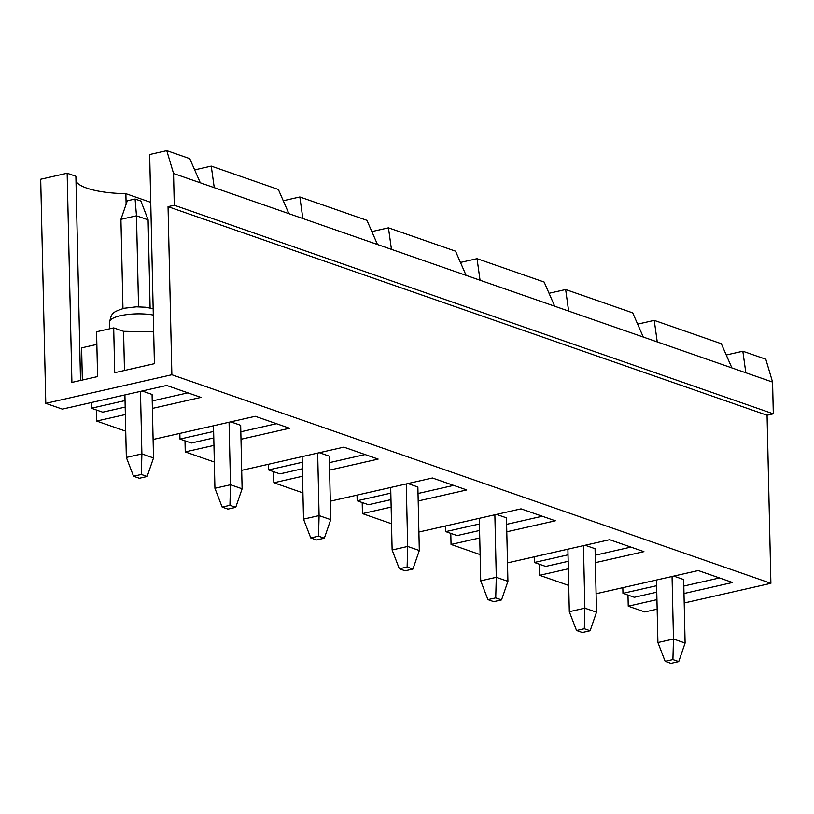 <?xml version="1.0" encoding="UTF-8"?>
<svg xmlns="http://www.w3.org/2000/svg" width="814" height="814" viewBox="0 0 814 814"><rect width="100%" height="100%" fill="white"/><g stroke="black" fill="none" stroke-linecap="round" stroke-linejoin="round"><path stroke-width="1.22" d="M133.547 476.241L139.367 478.266L147.151 476.495L141.331 474.47L133.547 476.241L126.333 457.437L141.89 453.907L141.331 474.47M120.93 219.322L127.299 200.773L135.083 199.013L136.487 215.791L120.93 219.322L122.955 308.547M135.083 199.013L140.893 201.038L148.117 219.841L136.487 215.791L138.553 306.807M140.476 391.392L141.89 453.907L153.52 457.956L147.151 476.495M124.908 394.922L126.333 457.437M148.117 219.841L150.112 307.936M142.175 391.005L152.076 394.454L153.52 457.956M665.14 661.344L670.95 663.369L678.734 661.609L672.913 659.584L665.14 661.344L657.916 642.541L673.483 639.01L672.913 659.584M672.059 576.495L673.483 639.01L685.103 643.06L678.734 661.609M656.491 580.026L657.916 642.541M673.758 576.109L683.668 579.558L685.103 643.06M222.151 507.091L227.961 509.116L235.745 507.346L229.935 505.331L222.151 507.091L214.927 488.288L230.494 484.757L229.935 505.331M229.07 422.242L230.494 484.757L242.114 488.807L235.745 507.346M213.512 425.773L214.927 488.288M230.769 421.856L240.679 425.305L242.114 488.807M310.745 537.942L316.554 539.967L324.338 538.207L318.528 536.182L310.745 537.942L303.52 519.139L319.088 515.608L318.528 536.182M317.674 453.093L319.088 515.608L330.718 519.658L324.338 538.207M302.106 456.623L303.52 519.139M319.363 452.706L329.273 456.155L330.718 519.658M399.338 568.793L405.158 570.817L412.942 569.057L407.122 567.032L399.338 568.793L392.124 549.989L407.682 546.459L407.122 567.032M406.267 483.943L407.682 546.459L419.312 550.508L412.942 569.057M390.7 487.474L392.124 549.989M407.967 483.557L417.877 487.006L419.312 550.508M487.942 599.643L493.752 601.668L501.536 599.908L495.726 597.883L487.942 599.643L480.718 580.84L496.286 577.309L495.726 597.883M494.861 514.794L496.286 577.309L507.916 581.359L501.536 599.908M479.304 518.325L480.718 580.84M496.56 514.407L506.471 517.857L507.916 581.359M576.536 630.494L582.346 632.519L590.13 630.758L584.32 628.734L576.536 630.494L569.312 611.69L584.879 608.16L584.32 628.734M583.465 545.645L584.879 608.16L596.509 612.209L590.13 630.758M567.897 549.175L569.312 611.69M585.154 545.258L595.065 548.707L596.509 612.209M371.856 231.583L388.451 227.818L455.535 251.18L466.096 275.356L391.453 249.369L388.451 227.818M283.252 200.732L299.847 196.968L366.941 220.329L377.493 244.505L391.453 249.369M460.449 262.434L477.045 258.669L544.139 282.031L554.69 306.206L568.64 311.07L565.649 289.519L549.053 293.284M568.64 311.07L643.284 337.057L632.732 312.881L565.649 289.519M113.695 327.869L96.571 331.756L97.588 376.577L71.907 382.407L67.165 173.24L40.7 179.243L45.788 403.347L171.866 374.735L168.05 206.654L174.277 205.24L173.555 173.494L166.778 150.631L149.664 154.518L154.406 363.685L114.713 372.69L113.695 327.869L123.575 331.308L153.683 331.878M67.165 173.24L75.885 176.272L80.515 380.453M75.997 181.349A58.649 16.168 178.7 0 0 125.875 193.681L150.743 202.34M637.647 324.135L654.242 320.37L721.326 343.732L731.888 367.908L745.838 372.771L742.836 351.221L726.241 354.985M173.555 173.494L200.305 182.804L189.743 158.628L166.778 150.631M684.198 603.001L770.889 583.323L767.073 415.242L773.3 413.827L772.578 382.081L765.801 359.218L742.836 351.221M627.991 595.095L628.235 606.176L644.81 611.945L657.152 609.137M772.578 382.081L745.838 372.771M194.658 169.882L211.253 166.117L278.347 189.479L288.899 213.655L214.255 187.668L211.253 166.117M288.899 213.655L302.849 218.518L299.847 196.968M240.995 439.265L289.54 428.245L255.24 416.3L153.103 439.479M213.634 431.44L179.975 439.082L191.31 443.03L213.787 437.932M276.485 423.697L240.822 431.796M213.95 445.4L185.246 451.912L185.002 440.832M179.843 433.414L179.975 439.082M596.092 593.742L698.229 570.553L732.529 582.498L683.984 593.518M656.766 592.185L634.299 597.283L622.954 593.345L656.623 585.704M622.832 587.667L622.954 593.345M628.235 606.176L656.939 599.653M683.811 586.049L719.474 577.96M200.305 182.804L214.255 187.668M152.401 408.414L200.946 397.395L166.646 385.449L62.352 409.116L45.788 403.347M125.041 400.59L91.371 408.231L102.706 412.179L125.183 407.081M187.892 392.847L152.228 400.946M125.356 414.55L96.652 421.062L96.398 409.981M91.249 402.564L91.371 408.231M82.356 380.036L81.624 347.853L96.866 344.393M123.575 331.308L124.471 370.472M126.119 204.212L125.875 193.681M773.3 413.827L174.277 205.24M731.888 367.908L657.244 341.921L654.242 320.37M643.284 337.057L657.244 341.921M554.69 306.206L480.046 280.219L477.045 258.669M466.096 275.356L480.046 280.219M377.493 244.505L302.849 218.518M767.073 415.242L168.05 206.654M770.889 583.323L171.866 374.735M595.38 562.667L643.935 551.648L609.635 539.702L507.488 562.891M568.345 568.803L539.641 575.315L539.387 564.244M568.721 585.449L539.641 575.315M125.732 431.186L96.652 421.062M214.326 462.037L185.246 451.912M329.589 470.116L378.134 459.096L343.834 447.151L241.697 470.339M302.554 476.251L273.85 482.763L273.596 471.682M302.93 492.887L273.85 482.763M418.193 500.966L466.737 489.947L432.438 478.001L330.301 501.19M391.147 507.102L362.444 513.614L362.199 502.533M391.524 523.748L362.444 513.614M506.786 531.817L555.331 520.797L521.031 508.852L418.895 532.041M479.741 537.952L451.048 544.464L450.793 533.384M480.118 554.599L451.048 544.464M268.437 464.265L268.569 469.932L302.238 462.291M302.381 468.783L279.904 473.88L268.569 469.932M365.079 454.548L329.426 462.647M357.041 495.116L357.163 500.783L390.832 493.142M390.974 499.633L368.498 504.731L357.163 500.783M453.683 485.398L418.02 493.498M445.634 525.966L445.767 531.634L479.426 524.002M479.578 530.484L457.102 535.581L445.767 531.634M542.277 516.249L506.613 524.348M534.228 556.817L534.36 562.484L568.03 554.853M568.172 561.334L545.695 566.432L534.36 562.484M630.881 547.1L595.217 555.199M153.307 315.049A27.208 7.499 178.7 0 0 120.553 315.69A27.208 7.499 178.7 0 0 109.636 321.978C111.508 312.891 112.505 312.098 124.216 308.241L136.365 306.827L145.696 307.224L153.154 308.72M109.788 328.754L109.636 321.978"/></g></svg>
